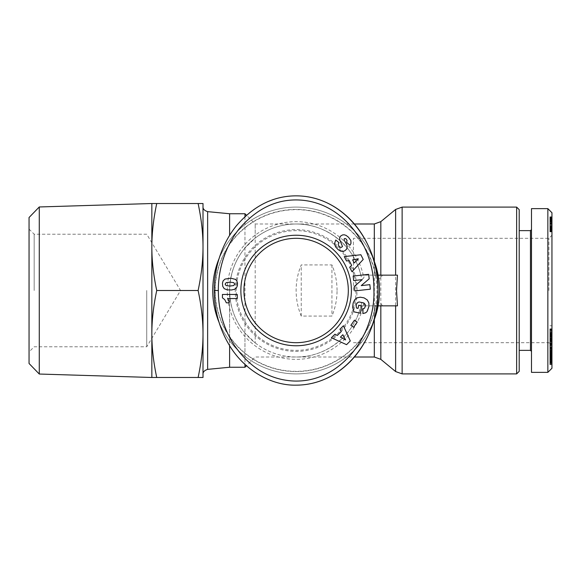 <?xml version="1.0" encoding="UTF-8"?>
<svg xmlns="http://www.w3.org/2000/svg" width="581" height="581" viewBox="0 0 581 581"><rect width="100%" height="100%" fill="white"/><g stroke="black" fill="none" stroke-linecap="round" stroke-linejoin="round"><path stroke-width="0.44" stroke-dasharray="2.9 2.18" d="M229.611 235.32L229.611 213.75M244.964 216.611L244.964 248C235.138 259.78 230.025 273.941 229.611 290.5L229.611 345.68M244.964 367.25L244.964 213.75M378.1 275.147L364.614 275.147L363.786 277.711C362.631 279.831 361.665 278.982 360.888 275.147L360.845 275.147A66.517 66.517 0 0 0 229.611 290.5C230.025 307.058 235.138 321.22 244.964 333L255.197 342.928L255.197 223.983L255.197 238.072L244.964 248M374.317 261.479L374.317 275.147L360.845 275.147C354.316 245.857 326.137 223.583 296.128 223.983C280.921 224.143 267.282 228.841 255.197 238.072M373.256 258.777A83.395 83.395 0 0 0 219.008 258.763M548.878 290.5L548.878 238.312L548.878 290.5M353.43 290.5L353.43 238.312L353.43 290.5M516.647 373.895L516.647 207.105M374.317 275.147L375.188 275.147C376.706 278.982 378.587 279.831 380.824 277.711L382.436 275.147L397.455 275.147M397.455 305.853L360.845 305.853L376.946 305.853L377.861 290.5L376.946 275.147M379.524 290.5A83.395 83.395 0 0 1 296.128 373.895A83.395 83.395 0 0 1 212.733 290.5A83.395 83.395 0 0 1 296.128 207.105A83.395 83.395 0 0 1 379.524 290.5A83.395 83.395 0 0 0 296.128 207.105A83.395 83.395 0 0 0 212.733 290.5M337.06 290.5C337.038 281.64 335.331 273.106 331.94 264.914L301.241 264.914C297.857 273.106 296.15 281.64 296.128 290.5C296.15 299.36 297.857 307.894 301.241 316.086L331.94 316.086C335.331 307.894 337.038 299.36 337.06 290.5M243.94 290.5A52.188 52.188 0 0 1 296.128 238.312A52.188 52.188 0 0 1 348.317 290.5A52.188 52.188 0 0 1 296.128 342.688A52.188 52.188 0 0 1 243.94 290.5M353.43 342.688L548.878 342.688L551.95 345.76L551.95 235.24L548.878 238.312L353.43 238.312M530.46 230.635L530.46 350.365M519.203 230.635L519.203 350.365L519.203 230.635M531.484 229.611L531.484 351.389L531.484 229.611M547.854 290.5L547.854 208.637M531.484 372.363L531.484 208.637M236.264 290.5A59.865 59.865 0 0 1 296.128 230.635A59.865 59.865 0 0 1 355.993 290.5A59.865 59.865 0 0 1 296.128 350.365A59.865 59.865 0 0 1 236.264 290.5A59.865 59.865 0 0 1 296.128 230.635A59.865 59.865 0 0 1 355.993 290.5A59.865 59.865 0 0 1 296.128 350.365A59.865 59.865 0 0 1 236.264 290.5M235.24 290.5A60.889 60.889 0 0 1 296.128 229.611A60.889 60.889 0 0 1 357.017 290.5A60.889 60.889 0 0 1 296.128 351.389A60.889 60.889 0 0 1 235.24 290.5M296.128 195.848A94.652 81.863 90 0 0 272.881 199.741M268.821 201.266A94.652 81.863 90 0 0 215.449 306.521A94.652 81.863 90 0 0 296.128 385.152M376.967 290.5A80.839 80.839 0 0 1 296.128 371.339A80.839 80.839 0 0 1 215.29 290.5A80.839 80.839 0 0 1 296.128 209.661A80.839 80.839 0 0 1 376.967 290.5M219.015 322.266A83.395 83.395 0 0 0 373.256 322.23M203.009 333.988L203.009 203.517L198.114 203.517C201.382 218.819 203.016 233.315 203.009 247.012C203.016 260.709 201.382 275.205 198.114 290.5C201.382 305.795 203.016 320.291 203.009 333.988C203.016 347.685 201.382 362.181 198.114 377.483L203.009 377.483L203.009 333.988M151.844 333.988C151.852 320.182 153.486 305.686 156.739 290.5C153.486 275.314 151.852 260.818 151.844 247.012L151.844 377.483L156.739 377.483C153.486 362.297 151.852 347.801 151.844 333.988M151.844 203.517L151.844 247.012C151.852 233.199 153.486 218.703 156.739 203.517L151.844 203.517M39.276 206.967L39.276 374.033M29.05 363.488L29.05 217.512M146.732 290.5L146.732 346.784L146.732 290.5M34.17 290.5L34.17 234.216L34.17 290.5M229.611 367.25L229.611 290.5A66.517 66.517 0 0 0 360.845 305.853C354.316 335.143 326.137 357.417 296.128 357.017L354.374 357.017M156.739 377.483L198.114 377.483M156.739 290.5L198.114 290.5M156.739 203.517L198.114 203.517M226.343 302.817L229.008 302.817A6.021 6.021 0 0 0 227.541 298.554L237.259 298.554L237.259 294.465L222.429 294.465L222.429 297.813L224.738 299.607L226.343 302.817M225.61 278.815L223.54 280.26L222.458 283.15L222.705 286.266L224.201 288.663L227.222 289.861L231.558 289.977L234.622 289.258L236.532 287.711L237.368 285.75L237.462 283.15L236.888 280.972L235.61 279.446L230.795 278.168L225.61 278.815M234.571 283.419L234.354 285.104L231.819 285.968L226.605 285.758L225.704 285.344L225.123 284.145L226.125 282.656L228.093 282.243L232.937 282.381L234.571 283.419M351.636 265.379L349.689 267.245L351.977 271.741L363.234 259.431L360.852 254.747L344.272 256.599L346.508 260.992L349.145 260.491L351.636 265.379M358.412 258.879L354.185 262.953L352.631 259.896L358.412 258.879M368.724 307.378L368.993 303.638L368.107 301.067L366.023 298.859L363.379 297.639L359.574 297.24L356.509 298.169L354.337 300.254L353.175 302.948L352.631 307.044L353.822 311.815L360.329 313.217L361.905 305.933L358.724 305.243L358.041 308.395L356.603 308.09L356.276 306.921L356.538 303.878L358.586 302.091L362.58 302.432L365.217 304.429L365.485 305.795L364.984 307.632L363.038 308.823L362.871 313.551L366.509 312.193L367.809 310.399L368.724 307.378M337.336 335.462L334.954 334.191L331.381 337.757L346.566 344.671L350.285 340.953L343.422 325.752L339.929 329.238L341.214 331.598L337.336 335.462M345.608 339.914L340.422 337.147L342.848 334.721L345.608 339.914M354.454 320.167L350.859 325.345L353.611 327.256L357.206 322.085L354.454 320.167M370.337 289.178L369.836 284.654L361.244 285.612L369.182 278.815L368.681 274.334L353.161 276.069L353.669 280.587L362.188 279.635L354.316 286.389L354.824 290.914L370.337 289.178M348.68 237.418L346.646 235.712L344.242 234.797L342.63 234.898L340.749 235.959L339.732 237.629L339.631 239.474L342.507 246.54L340.982 247.528L339.5 246.743C338.019 245.088 337.895 243.766 339.122 242.785L335.745 240.011L334.46 243.875L335.586 246.867L338.033 249.561L340.408 251.05L342.688 251.435L344.787 250.832L346.566 249.213L347.249 246.765L346.69 244.543L343.988 239.452L345.136 238.486L346.291 239.132L347.082 240.607L346.53 242.226L349.936 245.255L350.968 243.424L351.127 241.435L348.68 237.418M519.203 209.661L519.203 371.339M549.902 220.715L549.902 231.63L549.902 216.8L549.902 220.715L551.95 220.715L551.95 231.63L551.95 221.913L549.902 221.913M551.95 221.913L551.95 220.715M551.95 223.38L549.902 223.38L551.95 223.38M551.95 231.63L549.902 231.63L551.95 231.63M551.95 219.981L551.95 231.877L551.95 216.8L549.902 216.8L551.95 216.8L551.95 219.981L549.902 219.981L549.902 216.829L549.902 231.877L549.902 219.981M551.95 217.425L549.902 217.425M551.95 218.035L549.902 218.035L551.95 218.006M551.95 218.601L549.902 218.601M551.95 219.11L549.902 219.11M551.95 219.415L549.902 219.415M551.95 219.771L549.902 219.771M551.95 228.943L551.95 219.495L551.95 220.076L549.902 220.105L549.902 229.11L549.902 220.076L551.95 220.076L551.95 221.586L549.902 221.593L551.95 221.586L551.95 229.11L549.902 228.943M551.95 220.417L549.902 220.417M551.95 219.327L549.902 219.327M551.95 218.681L549.902 218.681M551.95 218.107L549.902 218.107M551.95 217.911L549.902 217.911M551.95 217.49L549.902 217.49M551.95 217.156L549.902 217.156M551.95 217.105L549.902 217.105M551.95 216.938L549.902 216.938L551.95 216.916M551.95 216.829L549.902 216.829L551.95 216.822M551.95 216.8L549.902 216.8M551.95 217.076L549.902 217.076M551.95 217.316L549.902 217.316M551.95 217.628L549.902 217.628M551.95 218.463L549.902 218.463M551.95 218.572L549.902 218.572M551.95 219.037L549.902 219.037M551.95 219.56L549.902 219.56L551.95 219.553M551.95 220.17L549.902 220.17M551.95 220.838L549.902 220.838M551.95 222.414L549.902 222.414M551.95 223.307L549.902 223.307M551.95 224.281L549.902 224.281M551.95 224.368L549.902 224.368M551.95 225.167L549.902 225.167L551.95 225.167M551.95 225.929L549.902 225.929M551.95 226.663L549.902 226.663M551.95 227.36L549.902 227.36L551.95 227.367M551.95 227.491L549.902 227.491M551.95 228.297L549.902 228.297L551.95 228.311M551.95 228.994L549.902 228.994M551.95 229.568L549.902 229.568M551.95 229.844L549.902 229.844M551.95 230.417L549.902 230.417M551.95 230.904L549.902 230.904L551.95 230.926M551.95 231.289L549.902 231.289L551.95 231.26M551.95 231.311L549.902 231.311M551.95 231.558L549.902 231.558M551.95 231.739L549.902 231.739M551.95 231.848L549.902 231.848M551.95 231.877L549.902 231.877L551.95 231.877M551.95 231.834L549.902 231.834M551.95 231.717L549.902 231.717M551.95 231.528L549.902 231.528M551.95 230.519L549.902 230.519M551.95 230.032L549.902 230.032M551.95 229.982L549.902 229.982M551.95 229.488L549.902 229.488M551.95 228.921L549.902 228.921M551.95 227.614L549.902 227.614M551.95 226.873L549.902 226.873M551.95 226.053L549.902 226.053M551.95 224.23L549.902 224.23M551.95 223.801L549.902 223.801M551.95 223.039L549.902 223.039M551.95 222.283L549.902 222.283M551.95 221.557L549.902 221.557M551.95 220.831L549.902 220.831M551.95 220.729L549.902 220.729M551.95 229.11L549.902 229.11M551.95 229.059L549.902 229.059M551.95 228.725L549.902 228.725M551.95 228.093L549.902 228.093M551.95 228.035L549.902 228.035M551.95 227.556L549.902 227.556M551.95 226.946L549.902 226.946M551.95 226.191L549.902 226.191M551.95 225.312L549.902 225.312M551.95 224.288L549.902 224.288M551.95 224.201L549.902 224.201M551.95 223.191L549.902 223.191M551.95 222.32L549.902 222.32M551.95 220.976L549.902 220.976M551.95 220.511L549.902 220.511M551.95 219.64L549.902 219.64M551.95 219.495L549.902 219.495M551.95 219.879L549.902 219.879M551.95 220.497L549.902 220.497M551.95 220.606L549.902 220.606M551.95 221.085L549.902 221.085M551.95 221.71L549.902 221.71M551.95 222.465L549.902 222.465M551.95 223.365L549.902 223.365M551.95 224.397L549.902 224.397M551.95 225.239L549.902 225.239M551.95 226.074L549.902 226.074M551.95 226.764L549.902 226.764M551.95 227.309L549.902 227.309M551.95 228.144L549.902 228.144M551.95 228.674L549.902 228.674M549.902 346.007L549.902 357.605L549.902 338.643L549.902 346.007L551.95 346.007L551.95 338.643L551.95 357.605L551.95 346.007M551.95 344.061L549.902 344.061M551.95 346.349L549.902 346.349M551.95 357.605L549.902 357.605M551.95 355.223L549.902 355.223M551.95 338.643L549.902 338.643M551.95 339.979L551.95 337.227L551.95 341.265L551.95 340.858L549.902 340.88L549.902 341.272L549.902 333.959L549.902 336.929L549.902 336.472L551.95 336.472L551.95 339.979L549.902 339.979M551.95 343.524L549.902 343.524M549.902 352.783L549.902 347.002L549.902 352.783L551.95 352.783L551.95 347.002L551.95 352.783M551.95 348.556L549.902 348.556M551.95 347.002L549.902 347.002L551.95 347.01L551.95 363.081L549.902 363.423L549.902 347.053L549.902 363.096L551.95 363.081L551.95 359.341L551.95 359.77L549.902 359.792L551.95 359.799L551.95 347.053L549.902 347.053L551.95 347.01L549.902 347.01M551.95 363.256L549.902 363.256L551.95 363.256M551.95 363.365L549.902 363.365L551.95 363.365M551.95 363.423L549.902 363.423L551.95 363.423M551.95 362.813L549.902 362.813M551.95 362.479L549.902 362.479M551.95 362.086L549.902 362.086M551.95 361.629L549.902 361.629M551.95 361.113L549.902 361.113M551.95 360.946L549.902 360.946M551.95 360.394L549.902 360.394M551.95 359.16L549.902 359.16M551.95 358.477L549.902 358.477M551.95 357.751L549.902 357.751M551.95 356.981L549.902 356.981M551.95 356.923L549.902 356.923M551.95 356.146L549.902 356.146M551.95 355.39L549.902 355.39M551.95 354.664L549.902 354.664M551.95 353.945L549.902 353.945M551.95 353.248L549.902 353.248M551.95 352.565L549.902 352.565M551.95 352.224L549.902 352.224M551.95 351.527L549.902 351.527M551.95 350.88L549.902 350.88M551.95 350.285L549.902 350.285M551.95 349.74L549.902 349.74M551.95 349.239L549.902 349.239M551.95 349.079L549.902 349.079M551.95 348.709L549.902 348.709M551.95 348.36L549.902 348.36M551.95 364.708L551.95 348.041L549.902 348.063L549.902 364.708L549.902 347.532L549.902 348.041L551.95 348.041L551.95 347.532L549.902 347.547L551.95 347.532L551.95 364.708L549.902 364.708M551.95 347.787L549.902 347.787M551.95 347.351L549.902 347.351M551.95 347.285L549.902 347.285M551.95 347.155L549.902 347.155M551.95 347.118L549.902 347.118M551.95 347.235L549.902 347.235M551.95 347.394L549.902 347.394M551.95 347.612L549.902 347.612M551.95 347.874L549.902 347.874M551.95 348.193L549.902 348.193M551.95 354.7L549.902 354.7M551.95 356.276L549.902 356.276M551.95 353.095L549.902 353.095M551.95 352.413L549.902 352.413L551.95 352.406L551.95 350.648L551.95 352.413M551.95 350.975L549.902 350.975M551.95 350.837L549.902 350.837M551.95 350.648L549.902 350.648L551.95 350.648M551.95 350.554L549.902 350.554L551.95 350.554M551.95 350.539L549.902 350.539M551.95 350.67L549.902 350.67M551.95 350.909L549.902 350.909M551.95 351.265L549.902 351.265M551.95 351.708L549.902 351.708M551.95 352.268L549.902 352.268M551.95 352.957L549.902 352.957M551.95 353.582L549.902 353.582M551.95 354.308L549.902 354.308M551.95 355.122L549.902 355.122M551.95 356.008L549.902 356.008M551.95 356.102L549.902 356.102M551.95 356.952L549.902 356.952M551.95 357.685L549.902 357.685M551.95 358.31L549.902 358.31M551.95 358.826L549.902 358.826M551.95 359.232L549.902 359.232M551.95 359.588L549.902 359.588M551.95 359.857L549.902 359.857M551.95 359.77L549.902 359.77M551.95 359.661L549.902 359.661M551.95 359.356L549.902 359.356L551.95 359.341L551.95 357.242L551.95 359.356M551.95 358.942L549.902 358.942M551.95 358.767L549.902 358.767M551.95 358.143L549.902 358.143M551.95 357.409L549.902 357.409M551.95 357.242L549.902 357.242M551.95 357.911L549.902 357.911M551.95 358.651L549.902 358.651M551.95 359.959L549.902 359.959M551.95 360.3L549.902 360.3M551.95 360.881L549.902 360.881M551.95 361.375L549.902 361.375M551.95 361.818L549.902 361.818M551.95 361.919L549.902 361.919M551.95 362.181L549.902 362.181M551.95 362.428L549.902 362.428M551.95 362.66L549.902 362.66M551.95 362.893L549.902 362.893M549.902 331.707L549.902 344.656L549.902 331.707L551.95 331.707L551.95 344.656L551.95 331.707M551.95 329.333L549.902 329.333M551.95 325.752L549.902 325.752M551.95 343.051L551.95 351.578L551.95 340.902L551.95 341.621L551.95 340.938L549.902 340.938L549.902 338.505L549.902 340.938L551.95 340.938L551.95 337.786L549.902 337.786L549.902 340.858L551.95 340.858L551.95 338.36L549.902 338.498L551.95 338.505L551.95 343.051L549.902 343.051L549.902 340.902L549.902 351.578L549.902 343.051M551.95 344.656L549.902 344.656M551.95 334.3L549.902 334.3M551.95 335.586L549.902 335.586M551.95 334.794L549.902 334.794M551.95 337.227L549.902 337.227L551.95 337.241M551.95 348.825L549.902 348.825M551.95 345.23L549.902 345.23L551.95 345.237M551.95 347.983L549.902 347.983M551.95 351.578L549.902 351.578M551.95 364.207L549.902 364.207M551.95 355.616L549.902 355.616M551.95 363.553L549.902 363.553M551.95 363.052L549.902 363.052M551.95 356.56L549.902 356.56M551.95 348.687L549.902 348.687M551.95 349.196L549.902 349.196M551.95 342.841L549.902 342.841M551.95 342.209L549.902 342.209M551.95 341.606L549.902 341.606L551.95 341.599M551.95 341.018L549.902 341.018M551.95 340.451L549.902 340.451L551.95 340.459M551.95 339.907L549.902 339.907M551.95 339.355L549.902 339.355M551.95 338.614L549.902 338.614M551.95 337.91L549.902 337.91M551.95 337.002L549.902 337.002M551.95 336.305L549.902 336.305M551.95 335.68L549.902 335.68M549.902 336.072L551.95 336.072L551.95 335.353L549.902 335.353L551.95 335.121L549.902 335.121L549.902 330.117L551.95 330.117L551.95 333.501L549.902 333.501L549.902 333.872L551.95 333.872L551.95 335.353L549.902 335.339L549.902 336.472M551.95 334.743L549.902 334.743M551.95 334.358L549.902 334.358M551.95 334.104L549.902 334.104L551.95 334.104M551.95 333.973L549.902 333.973L551.95 333.973M551.95 334.002L549.902 334.002M551.95 334.322L549.902 334.322M551.95 334.598L549.902 334.598M549.902 328.999L549.902 334.917L551.95 334.917L549.902 334.925L549.902 337.772L551.95 337.772L551.95 328.89L549.902 328.999L549.902 330.117M551.95 336.152L549.902 336.152M551.95 336.566L549.902 336.566M551.95 336.82L549.902 336.82M551.95 336.929L549.902 336.929M551.95 336.878L549.902 336.878M551.95 336.072L551.95 336.472M551.95 334.496L549.902 334.496M551.95 333.872L551.95 333.501L551.95 333.872M551.95 328.999L551.95 330.117M551.95 328.875L549.902 328.831L551.95 328.875M551.95 328.831L549.902 328.831L551.95 328.831M551.95 329.035L549.902 329.035M551.95 329.253L549.902 329.253M551.95 329.558L549.902 329.558M551.95 329.957L549.902 329.957M551.95 330.429L549.902 330.429M551.95 331.003L549.902 331.003M551.95 331.649L549.902 331.649M551.95 331.795L549.902 331.795M551.95 332.405L549.902 332.405M551.95 333.007L549.902 333.007M551.95 333.596L549.902 333.596M551.95 334.191L549.902 334.191M551.95 334.779L549.902 334.779M551.95 335.629L549.902 335.629M551.95 336.355L549.902 336.355M551.95 337.067L549.902 337.067M551.95 337.786L549.902 337.786M551.95 339.159L549.902 339.159M551.95 339.769L549.902 339.769M551.95 340.321L549.902 340.321M551.95 340.488L549.902 340.488M551.95 341.287L549.902 341.287L551.95 341.301M551.95 341.519L549.902 341.519M551.95 341.621L549.902 341.621M551.95 341.541L549.902 341.541M551.95 341.337L549.902 341.337M551.95 341.265L549.902 341.265L551.95 341.272M551.95 341.062L549.902 341.062M551.95 340.793L549.902 340.793M551.95 340.067L549.902 340.067M551.95 339.616L549.902 339.616M551.95 338.897L549.902 338.897M551.95 338.367L549.902 338.367L551.95 338.367M551.95 338.592L549.902 338.592M551.95 338.817L549.902 338.817M551.95 339.507L549.902 339.507M551.95 340.023L549.902 340.023M551.95 340.662L549.902 340.662M551.95 341.454L549.902 341.454L551.95 341.454M551.95 340.902L549.902 340.902M551.95 344.308L549.902 344.308M551.95 344.664L549.902 344.664M551.95 345.056L549.902 345.056M551.95 345.339L549.902 345.339M551.95 345.492L549.902 345.492M551.95 345.557L549.902 345.557M551.95 345.499L549.902 345.499M551.95 345.434L549.902 345.434M551.95 344.976L549.902 344.976M551.95 344.613L549.902 344.613M551.95 344.177L549.902 344.177M551.95 343.654L549.902 343.654M551.95 368.267L551.95 212.733M551.95 235.24L551.95 345.76M301.241 316.086L301.241 264.914M331.94 264.914L331.94 316.086M255.197 342.928C267.282 352.159 280.921 356.857 296.128 357.017L255.197 357.017L246.467 365.747M382.436 305.853L380.824 303.289C378.587 301.169 376.706 302.018 375.188 305.853M375.188 275.147L382.436 275.147M360.888 305.853C361.665 302.018 362.631 301.169 363.786 303.289L364.614 305.853M364.614 275.147L360.888 275.147M376.946 305.853L378.1 305.853M244.964 333L244.964 364.389M360.845 275.147A66.517 66.517 0 0 0 229.611 290.5M363.786 303.289A68.856 68.856 0 0 1 227.273 290.5A68.856 68.856 0 0 1 363.786 277.711M375.718 275.147A81.057 81.057 0 0 0 215.072 290.5A81.057 81.057 0 0 0 375.718 305.853M402.132 207.105L402.132 373.895M380.824 277.711L380.824 275.147M380.824 221.644L380.824 359.356M395.625 371.557L395.625 209.443M374.317 357.017L374.317 223.983M207.635 211.637L207.635 369.363M551.95 219.298L549.902 219.298M551.95 335.818L549.902 335.818M551.95 339.101L549.902 339.101M374.317 305.853L374.317 319.521M380.824 305.853L380.824 303.289M354.374 223.983L255.197 223.983L246.467 215.253M29.05 229.103L34.17 234.216L146.732 234.216L180.546 290.5L146.732 346.784L34.17 346.784L29.05 351.897M551.95 332.746L549.902 332.746"/><path stroke-width="0.87" d="M246.467 215.253L244.964 213.75L229.611 213.75L229.611 235.32M244.964 213.75L244.964 216.611M373.256 322.23A83.395 83.395 0 0 0 373.256 258.777M219.008 258.763A83.395 83.395 0 0 0 219.015 322.266M516.647 207.105L516.647 373.895L519.203 371.339L519.203 209.661L516.647 207.105L402.132 207.105L395.625 209.443L395.625 275.147M378.1 275.147L397.455 275.147L396.54 290.5L397.455 305.853L378.1 305.853M243.94 290.5A52.188 52.188 0 0 1 296.128 238.312A52.188 52.188 0 0 1 348.317 290.5A52.188 52.188 0 0 1 296.128 342.688A52.188 52.188 0 0 1 243.94 290.5M531.484 229.611L530.46 230.635L519.203 230.635M519.203 350.365L530.46 350.365L531.484 351.389M547.854 208.637L531.484 208.637L531.484 372.363L547.854 372.363L551.95 368.267L551.95 212.733L547.854 208.637L547.854 372.363L547.854 290.5M351.389 290.5A55.26 55.26 0 0 1 296.128 345.76A55.26 55.26 0 0 1 240.868 290.5A55.26 55.26 0 0 1 296.128 235.24A55.26 55.26 0 0 1 351.389 290.5M214.266 290.5C214.2 302.984 216.444 323.937 229.451 345.419C244.456 370.417 271.472 385.748 296.128 385.152C345.964 385.072 379.749 334.83 377.991 289.766C379.11 245.16 345.383 195.899 296.128 195.848C273.295 195.899 253.287 206.001 236.089 226.154C217.584 249.387 214.004 276.505 214.266 290.5L218.362 290.5C218.289 302.512 220.475 322.702 232.937 343.269C248.581 366.822 268.451 379.386 292.555 380.962C340.815 383.692 375.827 334.482 373.895 289.796C374.643 248.545 345.63 203.902 301.771 200.176C278.255 198.252 257.419 207.766 239.285 228.711C221.593 250.905 218.093 277.035 218.362 290.5M272.881 199.741A94.652 81.863 90 0 0 268.821 201.266M203.009 333.988C203.016 320.291 201.382 305.795 198.114 290.5C201.382 275.205 203.016 260.709 203.009 247.012L203.009 377.483L198.114 377.483C201.382 362.181 203.016 347.685 203.009 333.988M151.844 333.988L151.844 203.517L156.739 203.517C153.486 218.703 151.852 233.199 151.844 247.012C151.852 260.818 153.486 275.314 156.739 290.5C153.486 305.686 151.852 320.182 151.844 333.988C151.852 347.801 153.486 362.297 156.739 377.483L151.844 377.483L151.844 333.988M39.276 206.967L29.05 217.512L29.05 363.488L39.276 374.033L39.276 206.967L151.844 203.517M229.611 345.68L229.611 367.25L207.635 369.363L207.635 211.637C204.323 210.569 202.776 208.87 203.009 206.545M203.009 203.517L203.009 247.012C203.016 233.315 201.382 218.819 198.114 203.517L203.009 203.517M156.739 290.5L198.114 290.5M156.739 203.517L198.114 203.517M156.739 377.483L198.114 377.483M229.008 302.817L226.343 302.817L224.738 299.607L222.429 297.813L222.429 294.465L237.259 294.465L237.259 298.554L227.541 298.554A6.021 6.021 0 0 1 229.008 302.817M224.956 279.098L230.795 278.168L235.61 279.446L236.888 280.972L237.462 283.15L237.368 285.75L236.532 287.711L234.622 289.258L231.558 289.977L227.222 289.861L224.201 288.663L222.705 286.266L222.458 283.15L223.119 280.863L224.956 279.098M234.739 284.124L233.773 282.664L230.025 282.17L226.234 282.606L225.123 284.145L226.14 285.598L229.916 286.048L233.664 285.569L234.739 284.124M349.689 267.245L351.636 265.379L349.145 260.491L346.508 260.992L344.272 256.599L360.852 254.747L363.234 259.431L351.977 271.741L349.689 267.245M354.185 262.953L358.412 258.879L352.631 259.896L354.185 262.953M368.884 306.55L367.003 311.67L365.587 312.847L362.871 313.551L363.038 308.823L364.57 308.17L365.485 305.795L365.217 304.429L363.938 303.035L359.211 301.975L357.896 302.352L356.538 303.878L356.175 306.187L356.603 308.09L358.041 308.395L358.724 305.243L361.905 305.933L360.329 313.217L353.822 311.815L352.631 307.044L353.175 302.948L354.708 299.731L357.155 297.85L360.293 297.196L364.105 297.879L367.257 299.927L368.891 303.042L368.884 306.55M334.954 334.191L337.336 335.462L341.214 331.598L339.929 329.238L343.422 325.752L350.285 340.953L346.566 344.671L331.381 337.757L334.954 334.191M340.422 337.147L345.608 339.914L342.848 334.721L340.422 337.147M350.859 325.345L354.454 320.167L357.206 322.085L353.611 327.256L350.859 325.345M369.836 284.654L370.337 289.178L354.824 290.914L354.316 286.389L362.188 279.635L353.669 280.587L353.161 276.069L368.681 274.334L369.182 278.815L361.244 285.612L369.836 284.654M348.469 237.215L350.866 240.519L350.968 243.424L349.936 245.255L346.53 242.226L347.082 240.607L346.291 239.132L345.136 238.486L344.221 238.806L344.134 240.026L346.69 244.543L347.249 246.765L346.566 249.213L344.787 250.832L342.688 251.435L340.408 251.05L338.033 249.561L335.586 246.867L334.46 243.875L335.745 240.011L339.122 242.785C337.895 243.766 338.019 245.088 339.5 246.743L340.982 247.528L342.507 246.54L339.631 239.474L339.732 237.629L340.749 235.959L342.63 234.898L344.242 234.797L346.08 235.385L348.469 237.215M296.128 385.152A94.652 81.863 90 0 0 377.991 290.5A94.652 81.863 90 0 0 296.128 195.848M530.46 350.365L530.46 230.635M244.964 364.389L244.964 367.25L246.467 365.747M395.625 305.853L395.625 371.557L402.132 373.895L402.132 207.105M380.824 275.147L380.824 221.644L395.625 209.443M354.374 223.983L374.317 223.983L374.317 261.479M374.317 319.521L374.317 357.017L354.374 357.017M374.317 357.017L380.824 359.356L380.824 305.853M374.317 223.983L380.824 221.644M229.611 213.75L207.635 211.637M39.276 374.033L151.844 377.483M207.635 369.363C204.323 370.431 202.776 372.13 203.009 374.454M380.824 359.356L395.625 371.557M402.132 373.895L516.647 373.895M229.611 367.25L244.964 367.25"/></g></svg>
